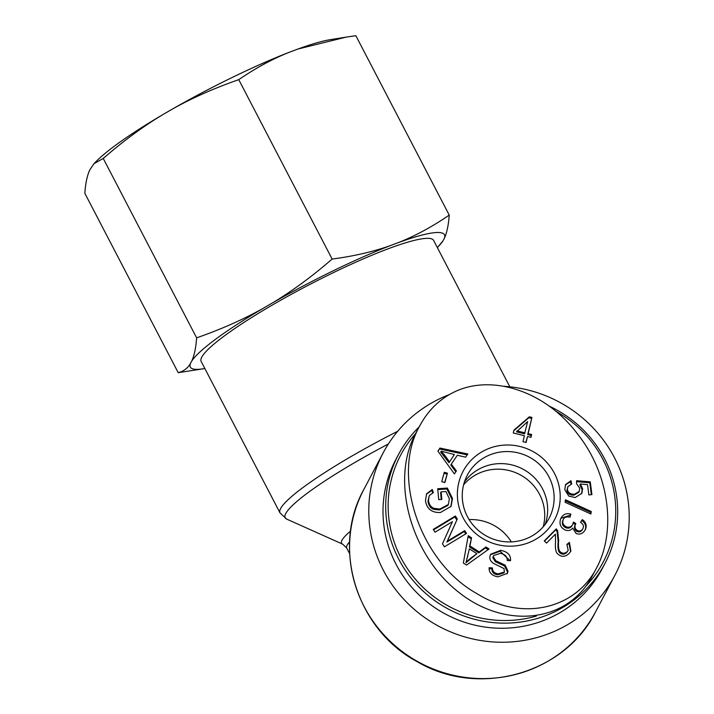 <?xml version="1.0" encoding="UTF-8"?>
<svg xmlns="http://www.w3.org/2000/svg" width="714" height="714" viewBox="0 0 714 714"><rect width="100%" height="100%" fill="white"/><g stroke="black" fill="none" stroke-linecap="round" stroke-linejoin="round"><path stroke-width="1.07" d="M397.707 431.265A131.037 18.109 152.5 0 0 279.995 512.884L201.161 361.436A131.037 18.109 -27.5 0 1 331.983 273.31A131.037 18.109 -27.5 0 1 433.621 240.422L509.823 386.801M449.249 394.628A131.037 127.262 27.9 0 0 383.132 452.935A131.037 127.262 27.9 0 0 407.105 602.705A131.037 127.262 27.9 0 0 558.919 629.275A131.037 127.262 27.9 0 0 614.852 575.377A131.037 127.262 27.9 0 0 503.754 386.301M469.125 519.587A46.249 44.92 -152.1 0 1 511.34 541.89M463.6 484.833A46.026 44.696 -152.1 0 1 539.597 494.427A46.026 44.696 -152.1 0 1 543.167 526.878M542.542 488.858A46.026 44.696 -152.1 0 1 545.077 524.567A46.026 44.696 -152.1 0 0 531.948 475.363A46.026 44.696 -152.1 0 0 480.888 468.152A46.026 44.696 -152.1 0 0 464.43 481.959A46.026 44.696 -152.1 0 1 542.542 488.858M555.617 411.175A114.526 111.223 -152.1 0 1 602.982 459.486A114.526 111.223 -152.1 0 1 585.989 586.042M536.33 616.084A114.526 111.223 -152.1 0 1 407.016 568.067A114.526 111.223 -152.1 0 1 415.575 433.648M419.073 427.017A116.721 113.356 27.9 0 0 398.492 454.515A116.721 113.356 27.9 0 0 448.731 609.274A116.721 113.356 27.9 0 0 604.892 563.578A116.721 113.356 27.9 0 0 604.678 459.004A116.721 113.356 27.9 0 0 549.03 406.034M604.892 563.578L602.197 568.692A116.721 113.356 -152.1 0 1 446.036 614.379A116.721 113.356 -152.1 0 1 395.797 459.62L398.492 454.515M527.646 421.581L516.517 431.836L524.54 433.817L527.646 421.581M517.007 430.908L525.031 432.889M526.129 442.484L522.987 441.707L524.379 435.71L513.268 432.979L513.919 430.149L529.36 416.797L531.93 417.431L528.173 433.666L531.627 434.514L530.975 437.343L527.521 436.486L526.129 442.484M527.521 436.486L525.87 442.421M531.627 434.514L530.716 437.271M528.173 433.666L527.682 434.594L531.136 435.442M531.93 417.431L527.682 434.594M529.36 416.797L528.869 417.726L531.439 418.359M513.777 430.783L528.869 417.726M570.879 514.125L569.995 517.177C566.416 516.445 564.149 517.266 563.212 519.649C562.15 522.737 563.114 525.102 566.104 526.736C569.112 527.851 571.361 527.021 572.833 524.237L573.396 522.068L575.85 523.54L575.609 523.987C574.342 526.807 574.975 529.003 577.51 530.582C579.92 531.484 581.749 530.77 582.981 528.422C584.016 526.111 583.195 524.049 580.509 522.237L582.321 519.596C586.007 522.273 587.042 525.558 585.435 529.458C583.133 533.572 580.036 534.929 576.136 533.528L572.682 528.101C570.664 530.618 568.041 531.189 564.801 529.824C560.356 527.396 559.008 523.639 560.776 518.543C562.962 514.294 566.336 512.822 570.879 514.125L569.781 517.132M560.856 518.364L570.388 515.053M560.776 518.543L561.088 517.891M582.321 519.596L581.83 520.524C585.516 523.201 586.551 526.486 584.944 530.386L584.9 530.475M580.607 522.3L581.83 520.524M573.181 523.166L575.35 524.46L575.118 524.915C573.851 527.735 574.484 529.931 577.019 531.511C579.429 532.412 581.258 531.698 582.49 529.351M582.329 529.699L582.981 528.422M575.85 523.54L575.118 524.915M562.721 520.577L563.373 519.31L562.721 520.577C561.659 523.665 562.623 526.031 565.613 527.664C568.63 528.779 570.87 527.949 572.342 525.174M572.155 525.558L572.833 524.237M570.995 480.7L571.7 483.985L567.871 486.627L567.407 489.411C568.049 492.749 570.406 494.347 574.484 494.213L579.197 491.419L579.697 488.135L576.555 483.708L576.573 480.709L590.273 481.843L591.915 494.615L588.863 494.927L587.542 484.681L580.375 483.994L582.624 488.688L581.856 493.312L575.216 497.533L568.817 496.114L564.792 489.697L565.568 484.538L570.995 480.7L570.504 481.629L571.048 484.172M565.336 485.011L570.504 481.629M580.375 483.994L579.884 484.922L582.133 489.617L581.598 493.767M590.273 481.843L589.782 482.771L591.317 494.677M576.564 481.682L589.782 482.771M567.871 486.627L566.916 490.339C567.559 493.677 569.915 495.275 573.994 495.141L578.706 492.348L579.197 491.419M454.372 454.541L441.19 451.194L440.699 452.123L449.008 462.717L454.372 454.541L449.008 462.717M441.19 451.194L444.626 455.139L444.135 456.067M444.626 455.139L449.499 461.788M456.407 470.928L454.39 473.917L437.896 451.114L439.949 448.062L467.813 453.979L465.644 457.192L457.326 455.237L451.319 464.171L456.407 470.928M451.319 464.171L450.829 465.1L455.844 471.767M439.949 448.062L439.458 448.99L467.197 454.88M437.959 451.212L439.458 448.99M447.375 488.055L452.489 498.434L451.069 506.36L440.377 512.536C431.64 512.768 426.677 508.779 425.473 500.585L426.597 493.749L432.229 489.509L433.38 492.517L429.257 495.632L428.445 500.353C429.23 504.95 431.229 507.636 434.46 508.422L439.815 509.037L448.347 504.521L449.383 498.854L445.947 491.518L441.1 491.857L441.832 499.416L438.744 499.639L437.691 488.733L447.375 488.055L446.884 488.983L452.007 499.363L450.82 506.815M441.1 491.857L440.609 492.785L441.261 499.461M434.46 508.422L433.969 509.35L439.324 509.966L447.856 505.45L448.347 504.521M429.257 495.632L427.954 501.282C428.739 505.878 430.738 508.573 433.969 509.35M432.229 489.509L431.738 490.438L432.648 492.812M426.365 494.231L431.738 490.438M437.78 489.625L446.884 488.983M490.402 554.724L500.103 551.262L510.073 560.677M495.828 560.767L505.128 565.149L508.047 571.271L507.386 573.351L497.89 576.858C491.785 575.68 488.867 572.628 489.144 567.701L492.473 567.96C492.312 571.262 494.204 573.226 498.167 573.869L504.379 572.012L504.004 568.549L493.472 563.373C490.688 561.507 489.501 559.196 489.92 556.456L490.625 554.251L500.594 550.333C507.645 551.636 510.947 555.099 510.51 560.713L507.217 560.472C507.359 556.652 505.066 554.287 500.336 553.368L493.642 555.51L493.267 556.688L495.828 560.767L495.337 561.695L504.637 566.077L507.556 572.2L507.119 573.815M492.473 567.96L491.982 568.897C491.821 572.191 493.713 574.154 497.676 574.797L503.888 572.94L504.379 572.012M489.099 568.665L491.982 568.897M505.128 565.149L504.637 566.077M493.642 555.51L492.776 557.616L495.337 561.695M469.348 548.87L466.001 562.739L476.916 553.707L469.348 548.87L466.001 562.739M466.492 561.811L470.356 558.464L469.874 559.392M470.356 558.464L476.916 553.707M485.922 546.978L489.045 548.977L466.545 565.06L463.359 563.016L468.214 535.643L471.57 537.794L469.928 545.969L479.255 551.94L485.922 546.978L485.431 547.906L488.126 549.628M479.255 551.94L478.773 552.868L485.431 547.906M469.928 545.969L469.437 546.897L478.773 552.868M471.57 537.794L469.437 546.897M468.018 536.758L471.079 538.722M464.725 530.618L466.519 533.412L444.403 546.817L442.484 543.818L452.399 521.684L435.031 532.198L433.237 529.404L455.362 516.008L457.281 518.998L447.366 541.141L464.725 530.618L464.234 531.546L465.733 533.885M447.366 541.141L446.875 542.069L464.234 531.546M457.281 518.998L446.875 542.069M455.362 516.008L454.872 516.936L456.79 519.926M433.532 529.859L454.872 516.936M447.419 473.177L444.893 482.557L441.752 481.664L444.286 472.284L447.419 473.177L444.67 482.494M444.019 473.275L446.928 474.105M565.069 502.263L565.426 499.738L591.237 511.501L590.88 514.026L565.069 502.263M591.237 511.501L590.54 513.866M565.274 500.817L590.755 512.429M569.424 542.363L570.897 551.101L569.022 553.573C565.14 556.974 561.499 557.179 558.098 554.189C555.84 552.913 554.983 548.584 555.546 541.194L555.403 534.152L546.522 543.095L544.273 540.935L556.26 528.878L555.769 529.806L557.125 531.627L558.143 541.239C557.598 547.87 558.205 551.744 559.963 552.868C562.114 554.689 564.346 554.591 566.666 552.591L568.192 550.28L566.88 544.434L569.424 542.363L568.933 543.292L570.629 551.556M567.175 544.728L568.933 543.292M556.26 528.878L557.616 530.698L558.634 540.311C558.089 546.942 558.696 550.815 560.454 551.94C562.605 553.761 564.836 553.662 567.157 551.663L568.192 550.28M557.616 530.698L557.125 531.627M544.496 541.15L555.769 529.806M532.474 541.051A51.756 50.266 27.9 0 0 536.517 453.64A51.756 50.266 27.9 0 0 457.424 492.071A51.756 50.266 27.9 0 0 532.474 541.051M595.378 570.138L592.415 575.752C568.192 622.501 505.182 629.971 458.013 591.692C410.47 554.109 390.487 480.165 415.396 433.987L415.396 433.987M453.792 392.227C439.208 399.456 427.864 410.675 419.752 425.892C390.817 475.881 420.118 562.07 476.8 593.557C521.711 621.787 575.591 609.283 596.743 567.639C616.584 530.511 609.212 473.436 577.501 433.969C545.523 390.942 491.402 373.547 453.792 392.227M529.333 537.356A46.231 44.893 -152.1 0 1 476.015 528.235A46.231 44.893 -152.1 0 1 467.01 475.747A46.231 44.893 -152.1 0 1 529.172 457.049A46.231 44.893 -152.1 0 1 548.745 518.935A46.231 44.893 -152.1 0 1 529.333 537.356M93.98 163.684L95.792 161.819A143.273 19.805 -27.5 0 1 162.48 114.829C142.782 126.708 123.031 141.247 103.244 158.446L93.98 163.684L89.714 170.075C87.179 175.51 85.555 183.248 84.832 193.289L178.214 372.681C183.489 371.378 187.559 368.335 190.433 363.551A143.273 19.805 152.5 0 0 203.526 368.763A143.273 19.805 152.5 0 0 204.856 368.54M172.181 109.188A143.273 19.805 -27.5 0 1 289.438 52.211C272.445 58.976 255.541 68.125 238.753 79.656C214.405 88.117 192.218 97.961 172.181 109.188L162.48 114.829M449.231 215.093C448.508 225.133 446.884 232.871 444.349 238.306A143.273 19.805 152.5 0 0 398.546 242.537C415.539 235.772 432.434 226.624 449.231 215.093L355.849 35.7L346.103 37.128L297.827 49.061L289.438 52.211M297.827 49.061A143.273 19.805 -27.5 0 1 330.537 39.618L346.103 37.128M443.037 240.797L438.271 246.562A143.273 19.805 152.5 0 0 443.037 240.797L444.349 238.306M437.325 247.526A143.273 19.805 152.5 0 0 438.271 246.562M332.135 259.048C353.484 256.255 372.824 251.801 390.156 245.687A143.273 19.805 152.5 0 0 272.9 302.665C292.597 290.785 312.339 276.247 332.135 259.048L238.753 79.656M196.627 337.838C220.974 329.377 243.162 319.533 263.198 308.305A143.273 19.805 152.5 0 0 191.745 361.052C194.279 355.626 195.904 347.888 196.627 337.838L103.244 158.446M203.526 368.763L178.214 372.681M390.156 245.687L398.546 242.537M263.198 308.305L272.9 302.665M190.433 363.551L191.745 361.052M350.601 531.073A90.419 12.495 152.5 0 0 342.675 544.166L286.733 519.123A128.707 17.788 -27.5 0 1 388.354 443.992M349.646 553.671L346.736 548.075A88.09 12.174 -27.5 0 1 349.637 541.801M363.935 489.277C331.082 547.808 356.527 629.641 417.36 661.753C478.523 698.105 564.899 673.962 595.654 611.711A131.037 127.262 -152.1 0 1 539.722 665.609A131.037 127.262 -152.1 0 1 387.898 639.048A131.037 127.262 -152.1 0 1 363.935 489.277L383.132 452.935M577.51 530.582L577.019 531.511M566.104 526.736L565.613 527.664M582.624 488.688L582.133 489.617M574.484 494.213L573.994 495.141M567.407 489.411L566.916 490.339M439.815 509.037L439.324 509.966M428.445 500.353L427.954 501.282M452.489 498.434L452.007 499.363M500.594 550.333L500.103 551.262M498.167 573.869L497.676 574.797M508.047 571.271L507.556 572.2M493.267 556.688L492.776 557.616M467.822 556.349L467.331 557.277M567.157 551.663L566.666 552.591M560.454 551.94L559.963 552.868M558.634 540.311L558.143 541.239M286.733 519.123L279.995 512.884M346.736 548.075L342.675 544.166M595.654 611.711L614.852 575.377M575.198 524.763L575.689 523.835M415.387 433.987L419.689 425.856"/></g></svg>
